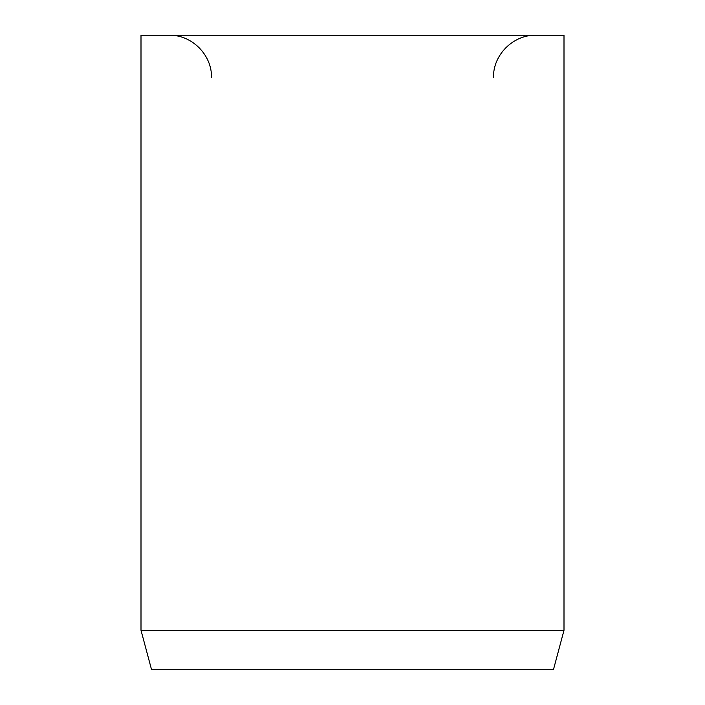 <?xml version="1.0" encoding="UTF-8"?>
<svg xmlns="http://www.w3.org/2000/svg" width="705" height="705" viewBox="0 0 705 705"><rect width="100%" height="100%" fill="white"/><g stroke="black" fill="none" stroke-linecap="round" stroke-linejoin="round"><path stroke-width="1.06" d="M564 630.288L564 35.25L141 35.25L141 630.288L151.575 669.75L553.425 669.75L564 630.288L141 630.288M493.5 77.55C492.918 54.946 513.196 34.668 535.8 35.25M211.5 77.55C212.082 54.946 191.804 34.668 169.2 35.25"/></g></svg>
